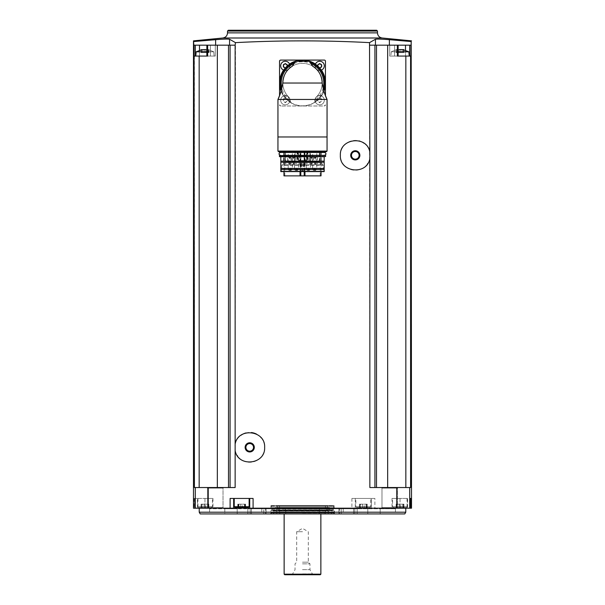 <?xml version="1.0" encoding="UTF-8"?>
<svg xmlns="http://www.w3.org/2000/svg" width="605" height="605" viewBox="0 0 605 605"><rect width="100%" height="100%" fill="white"/><g stroke="black" fill="none" stroke-linecap="round" stroke-linejoin="round"><path stroke-width="0.45" stroke-dasharray="3.02 2.27" d="M280.697 105.988L279.548 104.839A1.149 1.149 0 0 0 280.697 105.988L324.303 105.988A1.149 1.149 0 0 0 325.452 104.839L324.303 105.988L302.5 105.988A22.952 22.952 0 0 0 315.364 102.041A4.704 4.704 0 0 1 321.505 95.9A22.952 22.952 0 0 0 321.505 70.172A4.704 4.704 0 0 1 315.364 64.032A22.952 22.952 0 0 0 289.636 64.032A4.704 4.704 0 0 1 283.495 70.172A22.952 22.952 0 0 0 283.495 95.9A4.704 4.704 0 0 1 289.636 102.041A22.952 22.952 0 0 0 302.5 105.988L280.697 105.988M325.452 95.673L325.452 61.234L324.303 60.084L280.697 60.084L279.548 61.234L279.548 95.673M374.926 487.539L410.591 487.539L405.842 487.539L410.591 487.539L410.591 56.068L411.181 45.171L375.448 45.171L411.181 45.171L411.181 41.548L389.378 39.68C381.619 39.06 376.976 38.924 375.448 39.257L369.526 42.63L369.859 487.539L405.842 487.539L374.926 487.539L374.926 45.171L369.859 45.171M369.526 42.63C324.84 40.301 280.16 40.301 235.474 42.63L235.141 487.539L208.241 487.539L208.241 508.192L411.513 508.192M207.258 45.171L210.427 45.171L206.857 45.171L207.258 45.171L207.258 56.068L210.427 56.068L206.857 56.068L207.258 56.068L207.258 45.171M229.552 45.171L215.622 45.171L229.552 45.171L229.552 39.257L235.474 42.63M215.622 45.171L215.622 39.68L193.819 41.548L193.819 45.171L217.339 45.171L217.339 487.539L199.158 487.539L217.339 487.539M375.448 45.171L369.526 45.171L375.448 45.171L375.448 39.257M405.501 50.109L405.501 56.068L405.501 45.171L389.711 45.171L398.143 45.171L397.356 45.171L397.356 56.068L398.143 56.068L397.742 56.068L397.742 45.171L394.573 45.171L397.742 45.171L397.742 56.068L389.711 56.068L409.668 56.068L389.711 56.068L405.842 56.068L405.842 487.539M199.226 508.192L405.773 508.192L199.226 508.192M206.955 508.192L223.593 508.192L206.955 508.192L223.593 508.192L206.955 508.192L207.53 507.618L223.018 507.618L207.53 507.618L207.53 488.114L223.018 488.114L207.53 488.114L206.955 487.539L223.593 487.539L206.955 487.539L223.593 487.539L206.955 487.539L207.53 488.114L223.018 488.114L207.53 488.114L207.53 507.618L223.018 507.618L207.53 507.618L206.955 508.192M381.407 508.192L398.045 508.192L381.407 508.192L398.045 508.192L381.407 508.192L381.982 507.618L397.47 507.618L381.982 507.618L381.982 488.114L397.47 488.114L381.982 488.114L381.407 487.539L398.045 487.539L381.407 487.539L398.045 487.539L381.407 487.539L381.982 488.114L397.47 488.114L381.982 488.114L381.982 507.618L397.47 507.618L381.982 507.618L381.407 508.192M410.462 508.192L392.01 508.192L410.462 508.192M193.487 508.192L208.241 508.192M411.513 40.86L411.181 41.548M397.356 45.171L374.926 45.171M405.501 45.171L410.924 45.171M387.661 45.171L387.661 487.539M374.896 498.437L371.349 498.437L371.349 508.192L371.349 498.437L351.913 498.437L374.896 498.437L374.896 508.192M194.409 56.068L194.409 487.539L199.158 487.539L199.158 56.068L194.076 56.068L199.499 56.068L194.076 56.068L194.076 45.171M199.158 487.539L208.241 487.539M197.419 498.437L193.978 498.437L194.538 498.437L194.538 508.192L194.538 498.437L204.959 498.437L197.419 498.437L197.419 508.192M193.819 41.548L193.487 40.86M228.509 487.539L230.074 487.539L228.509 487.539L228.509 45.171L217.339 45.171M199.158 56.068L207.644 56.068L206.857 56.068L207.644 56.068L207.644 45.171M235.141 45.171L228.509 45.171M230.074 45.171L230.074 487.539M376.491 45.171L376.491 487.539M410.591 56.068L405.842 56.068M215.622 39.68C223.358 39.06 228.002 38.924 229.552 39.257M376.673 30.25L228.327 30.25M405.773 512.208L199.226 512.208M404.783 513.932L200.217 513.932M319.289 513.932L276.727 513.932L319.289 513.932L319.289 508.767L285.711 508.767L357.162 508.767L247.838 508.767L357.162 508.767L319.289 508.767L319.289 513.932M250.19 513.932L276.727 513.932L247.838 513.932L250.19 513.932L250.19 508.767L250.19 513.932M251.461 513.932L353.539 513.932L251.461 513.932L251.461 508.767L251.461 513.932M341.258 513.932L367.787 513.932L341.258 513.932L341.258 508.767L338.906 508.767L367.787 508.767L341.258 508.767L341.258 513.932M380.182 513.932L395.451 513.932L380.182 513.932L380.182 508.767L395.451 508.767L367.787 508.767L380.182 508.767L380.182 513.932M339.617 513.932L343.239 513.932L339.617 513.932L339.617 508.767L339.617 513.932M224.818 513.932L209.549 513.932L237.213 513.932L224.818 513.932L224.818 508.767L209.549 508.767L237.213 508.767L224.818 508.767L224.818 513.932M263.742 513.932L237.213 513.932L266.094 513.932L263.742 513.932L263.742 508.767L266.094 508.767L237.213 508.767L263.742 508.767L263.742 513.932M265.383 513.932L261.761 513.932L265.383 513.932L265.383 508.767L265.383 513.932M270.526 513.932L334.474 513.932L270.526 513.932L270.942 512.783L334.058 512.783L270.942 512.783L270.942 505.553L334.058 505.553L270.942 505.553M302.5 505.553L325.452 505.553L302.5 505.553M302.5 513.01L325.452 513.01L302.5 513.01M302.5 513.932L324.923 513.932L302.5 513.932M320.862 574.175L284.138 574.175M320.287 574.75L284.713 574.75M302.5 574.75L313.859 574.75L302.5 574.75M302.5 573.911L312.407 573.911L302.5 573.911M302.5 569.668L309.957 569.668L302.5 569.668M302.5 563.845L309.957 563.845L302.5 563.845M302.5 562.189L308.3 562.189L302.5 562.189M302.5 531.719L296.7 531.719L302.5 531.719M233.651 508.192L233.651 498.437L230.104 498.437M233.651 498.437L249.714 498.437L249.714 508.192M253.087 498.437L249.714 498.437M234.226 498.437L249.139 498.437L234.226 498.437M204.959 498.437L212.99 498.437L204.959 498.437L204.959 508.192L204.959 498.437M197.502 498.437L212.423 498.437L197.502 498.437L197.502 506.703L212.423 506.703L197.502 506.703L198.417 507.618L211.5 507.618L198.417 507.618M355.286 498.437L355.286 508.192L355.286 498.437M355.861 498.437L370.774 498.437L355.861 498.437L355.861 506.703L370.774 506.703L355.861 506.703L356.776 507.618L369.859 507.618L356.776 507.618M407.581 498.437L392.01 498.437L407.581 498.437L407.581 508.192M392.577 498.437L407.498 498.437L392.577 498.437L392.577 506.703L407.498 506.703L392.577 506.703L393.5 507.618L406.583 507.618L393.5 507.618M245.6 507.618L245.6 504.177L245.6 507.618L237.765 507.618L245.6 507.618L244.843 507.618L245.32 507.618L245.32 504.177L244.473 504.177L245.6 504.177L244.843 504.177L245.32 504.177L245.32 507.618M201.321 507.618L201.798 507.618L201.041 507.618L201.321 504.177L201.798 504.177L201.041 504.177L201.321 507.618M202.168 507.618L208.876 507.618L202.168 507.618L202.168 504.177L205.813 504.177L202.168 504.177L202.168 507.618M208.604 507.618L208.12 507.618L208.604 507.618L208.876 504.177L207.749 504.177L208.876 504.177L208.12 504.177L208.604 504.177L208.604 507.618M359.68 507.618L360.156 507.618L359.4 507.618L359.68 504.177L360.156 504.177L359.4 504.177L359.68 507.618M360.527 507.618L367.235 507.618L360.527 507.618L360.527 504.177L364.172 504.177L360.527 504.177L360.527 507.618M366.963 507.618L366.479 507.618L366.963 507.618L367.235 504.177L366.108 504.177L367.235 504.177L366.479 504.177L366.963 504.177L366.963 507.618M396.396 507.618L396.88 507.618L396.124 507.618L396.396 504.177L396.88 504.177L396.124 504.177L396.396 507.618M397.251 507.618L403.958 507.618L397.251 507.618L397.251 504.177L400.896 504.177L397.251 504.177L397.251 507.618M403.679 507.618L403.202 507.618L403.679 507.618L403.958 504.177L402.832 504.177L403.958 504.177L403.202 504.177L403.679 504.177L403.679 507.618M238.037 504.177L238.521 504.177L237.765 504.177L238.037 507.618L238.037 504.177M238.892 504.177L242.537 504.177L238.892 504.177L238.892 507.618L238.892 504.177M242.537 504.177L244.473 504.177L242.537 504.177L242.537 507.618L242.537 504.177M400.896 504.177L402.832 504.177L400.896 504.177L400.896 507.618L400.896 504.177M364.172 504.177L366.108 504.177L364.172 504.177L364.172 507.618L364.172 504.177M205.813 504.177L207.749 504.177L205.813 504.177L205.813 507.618L205.813 504.177M389.378 45.171L389.378 39.68M410.924 56.068L409.668 56.068L410.924 56.068M409.222 56.068L390.86 56.068L409.222 56.068L390.86 56.068L409.222 56.068L408.851 51.826L398.143 51.826M199.499 45.171L199.499 56.068L215.289 56.068L199.499 56.068L199.499 50.109M206.857 51.826L213.769 51.826L214.14 56.068L195.778 56.068L214.14 56.068L195.778 56.068L214.14 56.068L213.769 51.826L196.149 51.826L213.769 51.826L196.149 51.826L201.813 49.459L201.813 52.627L201.064 52.627L201.813 52.627L201.813 49.678M391.231 51.826L396.895 49.459L391.231 51.826L408.851 51.826L391.231 51.826L390.86 56.068L391.231 51.826M396.411 49.602L402.817 49.602L396.139 49.723L396.411 52.627L397.266 52.627L396.139 52.627L396.411 49.602M399.187 49.602L399.187 52.627L399.187 49.602L399.187 52.627L400.888 52.627L397.266 52.627L399.187 52.627L399.187 49.602L402.817 49.602L402.817 52.627L402.817 49.602L402.817 52.627L402.817 49.602L403.936 49.723L403.936 52.627L403.936 49.723L403.936 52.627L397.266 52.627L403.936 52.627L400.888 52.627L403.936 52.627L403.187 52.627L403.936 52.627L403.936 49.723L402.817 49.602L403.928 49.723M201.064 49.723L201.064 52.627L201.064 49.723L201.064 52.627L204.112 52.627L201.064 52.627L201.064 49.723L208.589 49.602L204.112 49.602L205.813 49.602L205.813 52.627L204.112 52.627L208.861 52.627L201.064 52.627L208.861 52.627L205.813 52.627L205.813 49.602M208.861 49.723L207.734 49.602L208.861 49.723L208.861 52.627L208.105 52.627L208.861 52.627L208.861 49.723M397.266 52.627L396.139 52.627L397.266 52.627L397.266 49.602L397.266 52.627M208.589 52.627L208.105 52.627L208.589 52.627L208.589 49.602L208.589 52.627M285.288 61.234A4.59 4.59 0 0 1 289.266 68.115A4.59 4.59 0 0 1 281.31 68.115A4.59 4.59 0 0 1 285.288 61.234M319.712 95.658A4.59 4.59 0 0 1 323.69 102.547A4.59 4.59 0 0 1 315.734 102.547A4.59 4.59 0 0 1 319.712 95.658A4.59 4.59 0 0 1 323.69 102.547A4.59 4.59 0 0 1 315.734 102.547A4.59 4.59 0 0 1 319.712 95.658M319.712 61.234A4.59 4.59 0 0 1 323.69 68.115A4.59 4.59 0 0 1 315.734 68.115A4.59 4.59 0 0 1 319.712 61.234M285.288 95.658A4.59 4.59 0 0 1 289.266 102.547A4.59 4.59 0 0 1 281.31 102.547A4.59 4.59 0 0 1 285.288 95.658A4.59 4.59 0 0 1 289.266 102.547A4.59 4.59 0 0 1 281.31 102.547A4.59 4.59 0 0 1 285.288 95.658M320.181 98.222A0.839 0.839 0 0 0 321.232 98.834A0.476 0.476 0 0 1 321.701 99.636A0.839 0.839 0 0 0 321.701 100.861A0.476 0.476 0 0 1 321.232 101.663A0.839 0.839 0 0 0 320.181 102.275A0.476 0.476 0 0 1 319.243 102.275A0.839 0.839 0 0 0 318.192 101.663A0.476 0.476 0 0 1 317.723 100.861A0.839 0.839 0 0 0 317.723 99.636A0.476 0.476 0 0 1 318.192 98.834L320.181 98.222L319.243 98.222A0.839 0.839 0 0 1 318.192 98.834L317.723 100.861L319.243 102.275L320.181 102.275L321.701 100.861L321.701 99.636L320.181 98.222A0.476 0.476 0 0 0 319.243 98.222M321.331 70.12A4.59 4.59 0 0 1 315.417 64.206M317.905 66.179A0.839 0.839 0 0 1 317.723 66.437A0.476 0.476 0 0 0 318.192 67.238A0.839 0.839 0 0 1 319.243 67.851L320.181 67.851A0.476 0.476 0 0 1 319.243 67.851L317.723 66.437L317.723 65.211A0.476 0.476 0 0 1 318.192 64.41M289.583 64.206A4.59 4.59 0 0 1 283.669 70.12M286.808 64.41A0.476 0.476 0 0 1 287.277 65.211L286.808 67.238L284.819 67.851A0.476 0.476 0 0 0 285.757 67.851A0.839 0.839 0 0 1 286.808 67.238A0.476 0.476 0 0 0 287.277 66.437A0.839 0.839 0 0 1 287.095 66.179M285.757 98.222A0.839 0.839 0 0 0 286.808 98.834A0.476 0.476 0 0 1 287.277 99.636A0.839 0.839 0 0 0 287.277 100.861A0.476 0.476 0 0 1 286.808 101.663A0.839 0.839 0 0 0 285.757 102.275A0.476 0.476 0 0 1 284.819 102.275A0.839 0.839 0 0 0 283.768 101.663A0.476 0.476 0 0 1 283.299 100.861A0.839 0.839 0 0 0 283.299 99.636A0.476 0.476 0 0 1 283.768 98.834L285.757 98.222L284.819 98.222A0.839 0.839 0 0 1 283.768 98.834L283.299 100.861L284.819 102.275L285.757 102.275L287.277 100.861L287.277 99.636L285.757 98.222A0.476 0.476 0 0 0 284.819 98.222M283.768 64.41A0.476 0.476 0 0 0 283.299 65.211M285.757 63.797A0.476 0.476 0 0 0 284.819 63.797M283.299 66.437A0.476 0.476 0 0 0 283.768 67.238M320.181 63.797A0.476 0.476 0 0 0 319.243 63.797M321.701 65.211A0.476 0.476 0 0 0 321.232 64.41M321.232 67.238A0.476 0.476 0 0 0 321.784 67.026M321.784 67.019A0.476 0.476 0 0 0 321.701 66.437M289.682 64.138A22.839 22.839 0 0 0 283.601 70.218A4.704 4.704 0 0 0 289.682 64.138A22.839 22.839 0 0 1 321.399 95.855A22.839 22.839 0 0 1 315.318 101.935A4.704 4.704 0 0 0 315.364 102.041A22.952 22.952 0 0 1 289.636 102.041A4.704 4.704 0 0 0 289.682 101.935A22.839 22.839 0 0 1 283.601 95.855A4.704 4.704 0 0 0 283.495 95.9A22.952 22.952 0 0 1 281.06 91.219M323.622 90.069A22.264 22.264 0 0 1 314.842 101.564L313.798 102.88C306.251 106.82 298.719 106.82 291.202 102.88A22.839 22.839 0 0 1 281.113 91.03A22.839 22.839 0 0 0 283.601 95.855A4.704 4.704 0 0 1 289.682 101.935A22.839 22.839 0 0 0 315.318 101.935A4.704 4.704 0 0 1 321.505 95.9A22.952 22.952 0 0 0 323.94 91.219M281.113 91.03A22.839 22.839 0 0 0 291.202 102.88L287.738 96.051A19.678 19.678 0 0 1 282.822 83.036C282.996 88.292 284.637 92.626 287.738 96.051A19.678 19.678 0 0 1 282.822 83.036L281.612 89.177M280.387 93.344L279.896 94.758M314.842 101.564L314.842 100.377L317.262 96.051C320.363 92.626 322.004 88.285 322.178 83.036A19.678 19.678 0 0 1 317.262 96.051A19.678 19.678 0 0 0 322.178 83.036L323.592 89.956M325.649 96.18L324.719 93.662M292.034 66.489L292.17 66.285A19.678 19.678 0 0 1 312.83 66.285L312.966 66.489M292.17 66.285L295.459 61.498A22.657 22.657 0 0 1 309.541 61.498L312.83 66.285M284.274 75.61A19.678 19.678 0 0 1 285.341 73.402A19.678 19.678 0 0 0 284.274 75.61M286.657 71.36A19.678 19.678 0 0 1 288.199 69.514A19.678 19.678 0 0 0 286.657 71.36M291.943 66.429A19.678 19.678 0 0 1 316.801 69.514A19.678 19.678 0 0 0 291.943 66.429M319.667 73.409A19.678 19.678 0 0 1 320.726 75.61A19.678 19.678 0 0 0 319.667 73.409M323.887 91.03A22.839 22.839 0 0 1 313.798 102.88A22.839 22.839 0 0 0 323.887 91.03M315.318 64.138A4.704 4.704 0 0 0 321.399 70.218M326.481 151.658L278.519 151.658M279.147 151.658L325.853 151.658L279.147 151.658M321.278 152.46L283.722 152.46M324.59 152.46L280.41 152.46M280.41 155.334L324.59 155.334L280.41 155.334M321.278 155.334L283.722 155.334M325.392 156.71L279.608 156.71M280.811 156.71L324.189 156.71L280.811 156.71M324.189 156.71L280.811 156.937L280.811 161.127L324.189 161.127L324.189 156.937M324.189 161.127L324.189 162.216L280.811 162.216L280.811 161.127M324.189 162.216L324.189 168.409L280.811 168.409L280.811 162.216M324.189 168.409L324.189 169.498L280.811 169.498L280.811 168.409M324.189 169.498L324.189 171.396L280.811 171.396L280.811 169.498M324.129 171.623L280.871 171.623M280.97 171.623L324.03 171.623L280.97 171.623L323.69 171.306L281.31 171.306L281.771 165.49L323.229 165.49L281.771 165.49L282.104 164.681L322.896 164.681L282.104 164.681L283.39 163.395L321.61 163.395L283.39 163.395L283.722 152.233L321.278 152.233L283.722 152.233M300.791 152.233L321.036 152.233L300.791 152.233L300.791 171.623M283.964 175.874L321.036 175.874M302.5 175.874L284.796 175.874L302.5 175.874M284.894 161.467L284.796 151.258L320.204 151.258L320.105 161.467L284.894 161.467L285.613 161.467L285.613 151.258L320.105 151.258M310.501 151.258L306.372 151.258L310.501 151.258L310.501 169.271L306.372 169.271L306.372 151.258M316.801 151.258L312.664 151.258L316.801 151.258L316.801 169.271L312.664 169.271L312.664 151.258M298.628 151.258L294.499 151.258L298.628 151.258L298.628 169.271L294.499 169.271L294.499 151.258M292.336 151.258L288.199 151.258L292.336 151.258L292.336 169.271L288.199 169.271L288.199 151.258M285.394 161.467L285.613 151.258M285.394 151.258L284.894 151.258M304.98 161.467L297.108 161.467L304.98 161.467L304.98 151.258L307.839 151.258L307.037 151.258L307.037 161.467M297.531 161.467L307.469 161.467L297.531 161.467L298.446 160.552L306.553 160.552L298.446 160.552L298.446 156.135L306.553 156.135L298.446 156.135M312.074 161.467L308.49 161.467L312.074 161.467M291.542 161.467L296.51 161.467L291.542 161.467M287.209 161.467L292.623 161.467L287.209 161.467M320.105 161.467L285.613 161.467M316.861 161.467L312.377 161.467L316.861 161.467M295.096 161.467L295.096 151.258L295.096 161.467M309.904 161.467L309.904 151.258L309.904 161.467M299.513 156.135L305.487 156.135L299.513 156.135L299.513 162.246L305.487 162.246L299.634 162.359M303.113 162.359L303.839 162.359L303.113 162.359L303.839 162.359L303.113 162.359L303.113 166.473L303.839 166.473L303.113 166.473L303.839 166.473L303.113 166.473L303.113 162.359M301.161 162.359L301.887 162.359L301.161 162.359L301.887 162.359L301.161 162.359L301.161 166.473L301.887 166.473L301.161 166.473L301.887 166.473L301.161 166.473L301.161 162.359M300.186 162.359L300.912 162.359L300.186 162.359L300.186 166.473L300.912 166.473L300.186 166.473M304.088 162.359L304.814 162.359L304.088 162.359L304.088 166.473L304.814 166.473L304.088 166.473M304.98 151.258L307.037 151.258M300.435 151.258L304.565 151.258L300.435 151.258L300.435 170.421L304.565 170.421L300.435 170.421C301.555 166.935 304.353 172.531 300.897 171.336L304.103 171.336L300.897 171.336M317.345 161.013L312.838 161.013L317.345 161.013M312.838 156.65L317.428 156.65L312.838 156.65L312.838 161.013L312.377 161.467M313.987 156.65L316.279 156.65L313.987 156.65L313.987 157.451L316.279 157.451L313.987 157.451L315.697 158.034L314.562 158.034L314.562 163.94L314.842 164.681L315.424 164.681L314.842 164.681M293.062 161.013L296.049 161.013L293.062 161.013M291.459 156.65L296.049 156.65L291.459 156.65L291.459 161.013L290.997 161.467M292.608 156.65L294.9 156.65L292.608 156.65L292.608 157.451L294.9 157.451L292.608 157.451L294.325 158.034L293.183 158.034L293.183 163.94L293.463 164.681L294.045 164.681L293.463 164.681M288.426 161.013L292.162 161.013L288.426 161.013M287.572 156.65L292.162 156.65L287.572 156.65L287.572 161.013L287.118 161.467M288.721 156.65L291.013 156.65L288.721 156.65L288.721 157.451L291.013 157.451L288.721 157.451L290.438 158.034L289.303 158.034L289.303 163.94L289.576 164.681L290.158 164.681L289.576 164.681M313.095 161.013L308.951 161.013L313.095 161.013M308.951 156.65L313.541 156.65L308.951 156.65L308.951 161.013L308.49 161.467M310.1 156.65L312.392 156.65L310.1 156.65L310.1 157.451L312.392 157.451L310.1 157.451L311.817 158.034L310.675 158.034L310.675 163.94L310.955 164.681L311.537 164.681L310.955 164.681M288.661 170.194C292.117 171.381 289.319 165.785 288.199 169.271L292.336 169.271L291.187 168.122L289.349 168.122L291.187 168.122L290.264 168.583L290.264 169.96L291.875 170.194L288.661 170.194L291.875 170.194M294.953 170.194C298.416 171.381 295.618 165.785 294.499 169.271L298.628 169.271L297.478 168.122L295.641 168.122L297.478 168.122L296.563 168.583L296.563 169.96L298.167 170.194L294.953 170.194L298.167 170.194M313.125 170.194C316.589 171.381 313.791 165.785 312.664 169.271L316.801 169.271L315.651 168.122L313.813 168.122L315.651 168.122L314.736 168.583L314.736 169.96L316.339 170.194L313.125 170.194L316.339 170.194M306.833 170.194C310.289 171.381 307.491 165.785 306.372 169.271L310.501 169.271L309.359 168.122L307.522 168.122L309.359 168.122L308.437 168.583L308.437 169.96L310.047 170.194L306.833 170.194L310.047 170.194M234.914 445.53A14.921 14.921 0 0 1 237.251 439.177M237.493 438.822A14.921 14.921 0 0 1 241.009 435.26M245.91 432.953A14.921 14.921 0 0 1 251.34 432.545M256.535 434.11A14.921 14.921 0 0 1 260.823 437.423M261.171 437.816A14.921 14.921 0 0 1 263.583 441.884M263.651 442.051A14.921 14.921 0 0 1 264.635 447.382M264.635 447.42A14.921 14.921 0 0 1 263.651 452.699M263.644 452.714A14.921 14.921 0 0 1 260.815 457.342M260.808 457.35A14.921 14.921 0 0 1 256.543 460.639M256.52 460.647A14.921 14.921 0 0 1 251.325 462.205M251.302 462.205A14.921 14.921 0 0 1 245.985 461.819M245.91 461.796A14.921 14.921 0 0 1 241.009 459.49M240.684 459.248A14.921 14.921 0 0 1 237.704 456.223M237.251 455.573A14.921 14.921 0 0 1 234.914 449.22M249.714 443.563A3.812 3.812 0 0 1 253.019 449.281A3.812 3.812 0 0 1 246.409 449.281A3.812 3.812 0 0 1 249.714 443.563M370.086 157.179A14.921 14.921 0 0 1 367.749 163.531M367.401 164.031A14.921 14.921 0 0 1 364.248 167.252M363.991 167.441A14.921 14.921 0 0 1 359.09 169.755M358.999 169.778A14.921 14.921 0 0 1 353.721 170.164M353.683 170.164A14.921 14.921 0 0 1 340.365 155.379M340.365 155.341A14.921 14.921 0 0 1 341.349 150.002M341.356 150.002A14.921 14.921 0 0 1 344.177 145.374M344.26 145.283A14.921 14.921 0 0 1 348.367 142.114M348.472 142.062A14.921 14.921 0 0 1 353.517 140.519M353.668 140.504A14.921 14.921 0 0 1 359.083 140.904M359.998 141.177A14.921 14.921 0 0 1 362.592 142.319M363.991 143.211A14.921 14.921 0 0 1 370.086 153.481M355.286 151.515A3.812 3.812 0 0 1 358.591 157.239A3.812 3.812 0 0 1 351.981 157.239A3.812 3.812 0 0 1 355.286 151.515M273.15 513.932L331.85 513.932L273.15 513.932L273.815 512.783L331.185 512.783L273.815 512.783M271.516 513.932L333.484 513.932L271.516 513.932L270.942 512.934L334.058 512.934L270.942 512.934L271.29 510.03L333.71 510.03L271.29 510.03M272.666 512.783L332.334 512.783L272.666 512.783L272.666 510.832L332.334 510.832L272.893 511.066M275.532 511.066L329.468 511.066L275.532 511.066L275.532 507.731L329.468 507.731L275.532 507.731M276.795 507.731L328.205 507.731L276.795 507.731L327.713 508.018L277.287 508.018L278.996 510.923L326.004 510.923L278.996 510.923L325.452 510.597L279.548 510.597L279.548 510.06L325.452 510.06L279.283 510.06L325.717 510.06L279.283 510.06L276.909 506.014L328.091 506.014L276.909 506.014M271.516 506.014L333.484 506.014L271.516 506.014L270.942 507.005L334.058 507.005L270.942 507.005L270.942 508.881L334.058 508.881L270.942 508.881M271.607 508.881L333.393 508.881L271.607 508.881L333.158 509.115L271.842 509.115L271.842 510.03L333.158 510.03L271.842 510.03M409.721 487.539L409.721 508.192M396.759 487.539L396.759 508.192M351.913 498.437L351.913 508.192M195.279 487.539L195.279 508.192M193.978 498.437L193.978 508.192M382.141 38.002L222.859 38.002M377.482 32.867L227.518 32.867M377.482 31.052L227.518 31.052M353.539 508.767L353.539 513.932L353.539 508.767M276.727 508.767L276.727 513.932L276.727 508.767M285.711 508.767L285.711 513.932L285.711 508.767M328.273 508.767L328.273 513.932L328.273 508.767M354.81 508.767L354.81 513.932L354.81 508.767M237.213 508.767L237.213 513.932L237.213 508.767M367.787 508.767L367.787 513.932L367.787 508.767M197.979 498.437L197.979 508.192M400.041 498.437L400.041 508.192L400.041 498.437M407.021 498.437L407.021 508.192M249.139 506.703L234.226 506.703M240.828 504.177L240.828 507.618L240.828 504.177M244.473 504.177L244.473 507.618L244.473 504.177M399.187 504.177L399.187 507.618L399.187 504.177M402.832 504.177L402.832 507.618L402.832 504.177M362.463 504.177L362.463 507.618L362.463 504.177M366.108 504.177L366.108 507.618L366.108 504.177M204.104 504.177L204.104 507.618L204.104 504.177M207.749 504.177L207.749 507.618L207.749 504.177M394.573 56.068L394.573 45.171L394.573 56.068M210.427 56.068L210.427 45.171L210.427 56.068M409.668 56.068L409.668 45.171M195.332 56.068L195.332 45.171M400.888 52.627L400.888 49.602L400.888 52.627M202.183 52.627L202.183 49.602L202.183 52.627M204.112 52.627L204.112 49.602L204.112 52.627M207.734 52.627L207.734 49.602L207.734 52.627M327.055 151.084L277.945 151.084M290.158 100.377A21.288 21.288 0 0 1 281.854 88.209M294.098 63.48A21.288 21.288 0 0 1 310.902 63.48M323.146 88.209A21.288 21.288 0 0 1 314.842 100.377M290.158 101.564A22.264 22.264 0 0 1 281.378 90.077M295.074 62.05A22.264 22.264 0 0 1 309.926 62.05M325.626 151.885L279.374 151.885M325.626 152.233L279.374 152.233M325.626 155.561L279.374 155.561M325.626 156.476L279.374 156.476M283.722 162.586L321.278 162.586L283.722 162.586M300.027 171.623L300.027 152.233M304.973 171.623L304.973 152.233M304.209 171.623L304.209 152.233M319.387 161.467L319.387 151.258M319.606 161.467L319.606 151.258M307.151 151.258L307.151 161.467M307.635 151.258L307.635 161.467M306.932 151.258L306.932 161.467M298.068 151.258L298.068 161.467M297.962 151.258L297.962 161.467M297.365 151.258L297.365 161.467M297.849 151.258L297.849 161.467M300.019 151.258L300.019 161.467M300.935 151.258L300.935 161.467M304.065 151.258L304.065 161.467M314.562 163.94L315.697 163.94L314.562 163.94M310.675 163.94L311.817 163.94L310.675 163.94M293.183 163.94L294.325 163.94L293.183 163.94M289.303 163.94L290.438 163.94L289.303 163.94M270.942 510.37L334.058 510.37L270.942 510.37M397.47 507.618L398.045 508.192L397.47 507.618L397.47 488.114L398.045 487.539L397.47 488.114L397.47 507.618M223.018 507.618L223.593 508.192L223.018 507.618L223.018 488.114L223.593 487.539L223.018 488.114L223.018 507.618M334.058 505.553L334.474 513.932M324.923 513.932L325.452 513.01L325.452 505.553M280.077 513.932L279.548 513.01L279.548 505.553M313.859 574.75L312.407 573.911L309.957 569.668L309.957 563.845L308.3 562.189L308.3 531.719L302.5 528.369L296.7 531.719L296.7 562.189L295.043 563.845L295.043 569.668L292.593 573.911L291.141 574.75M247.838 508.767L247.838 513.932L247.838 508.767M357.162 508.767L357.162 513.932L357.162 508.767M209.549 508.767L209.549 513.932M266.094 508.767L266.094 513.932L266.094 508.767M261.761 508.767L261.761 513.932M338.906 508.767L338.906 513.932L338.906 508.767M343.239 508.767L343.239 513.932M395.451 508.767L395.451 513.932M212.99 498.437L212.99 508.192M392.01 498.437L392.01 508.192M211.5 507.618L212.423 506.703L212.423 498.437M369.859 507.618L370.774 506.703L370.774 498.437M406.583 507.618L407.498 506.703L407.498 498.437M238.521 504.177L238.521 507.618M237.765 504.177L237.765 507.618L237.765 504.177M244.843 504.177L244.843 507.618M396.88 504.177L396.88 507.618M396.124 504.177L396.124 507.618L396.124 504.177M403.958 504.177L403.958 507.618L403.958 504.177M403.202 504.177L403.202 507.618M360.156 504.177L360.156 507.618M359.4 504.177L359.4 507.618L359.4 504.177M367.235 504.177L367.235 507.618L367.235 504.177M366.479 504.177L366.479 507.618M201.798 504.177L201.798 507.618M201.041 504.177L201.041 507.618L201.041 504.177M208.876 504.177L208.876 507.618L208.876 504.177M208.12 504.177L208.12 507.618M389.711 56.068L389.711 45.171L389.711 56.068M215.289 56.068L215.289 45.171L215.289 56.068M398.143 56.068L398.143 45.171M206.857 56.068L206.857 45.171M213.769 51.826L208.105 49.459L213.769 51.826M196.149 51.826L195.778 56.068M408.851 51.826L403.187 49.459L403.187 52.627L403.187 49.678M396.895 52.627L396.895 49.459L396.895 52.627M396.139 52.627L396.139 49.723L396.139 52.627M208.105 52.627L208.105 49.459L208.105 52.627M321.278 152.233L321.278 162.586L323.229 165.49L324.03 171.623M321.036 171.623L321.036 152.233M283.964 171.623L283.964 152.233M320.204 175.874L320.204 151.258M284.796 175.874L284.796 151.258M306.553 156.135L306.553 160.552L307.469 161.467M305.366 162.359L305.487 156.135M304.814 166.473L304.814 162.359M300.912 166.473L300.912 162.359M301.887 166.473L301.887 162.359L301.887 166.473M303.839 166.473L303.839 162.359L303.839 166.473M307.839 151.258L307.839 161.467M306.765 151.258L306.765 161.467M297.108 151.258L297.108 161.467M307.892 151.258L307.892 161.467M298.235 151.258L298.235 161.467M297.161 151.258L297.161 161.467M304.103 171.336L302.5 171.109L302.5 169.733L303.415 169.271L304.565 170.421L304.565 151.258M303.415 169.271L301.585 169.271L303.415 169.271M301.585 171.57L303.415 171.57L301.585 171.57M317.428 156.65L317.428 161.013L317.882 161.467M296.049 156.65L296.049 161.013L296.51 161.467M292.162 156.65L292.162 161.013L292.623 161.467M313.541 156.65L313.541 161.013L314.003 161.467M315.424 164.681L315.697 158.034L316.279 156.65M311.537 164.681L311.817 158.034L312.392 156.65M294.045 164.681L294.325 158.034L294.9 156.65M290.158 164.681L290.438 158.034L291.013 156.65M289.349 170.421L291.187 170.421L289.349 170.421M295.641 170.421L297.478 170.421L295.641 170.421M313.813 170.421L315.651 170.421L313.813 170.421M307.522 170.421L309.359 170.421L307.522 170.421M331.185 512.783L331.85 513.932M332.334 512.783L332.107 511.066M329.468 511.066L329.468 507.731M328.091 506.014L325.452 510.597L326.004 510.923L328.205 507.731M279.419 510.106L325.581 510.106L279.419 510.106M333.484 506.014L334.058 508.881M333.158 510.03L333.393 508.881M333.484 513.932L334.058 512.934L333.71 510.03"/><path stroke-width="0.91" d="M229.552 45.171L229.552 39.257L235.474 42.63C280.16 40.301 324.84 40.301 369.526 42.63L369.859 152.127C367.084 135.066 339.397 138.091 340.365 155.341C339.435 172.591 367.084 175.571 369.859 158.533L369.859 487.539L396.759 487.539L396.759 508.192L193.487 508.192L193.487 40.86L193.819 45.171L235.141 45.171L235.141 444.168C237.901 427.122 265.618 430.14 264.635 447.382C265.587 464.625 237.909 467.627 235.141 450.581L235.141 487.539L194.409 487.539L194.076 45.171M235.474 42.63L235.141 45.171M253.087 508.192L253.087 498.437L230.104 498.437L230.104 508.192M369.859 152.127L369.859 158.533M369.859 45.171L374.926 45.171L374.926 487.539M235.141 450.581L235.141 444.168M230.074 45.171L230.074 487.539M207.644 45.171L207.644 56.068L199.158 56.068L199.158 487.539M217.339 45.171L217.339 487.539M389.378 45.171L389.378 39.68L411.181 41.548L411.181 45.171L387.661 45.171L387.661 487.539M374.926 45.171L387.661 45.171M411.181 41.548L411.513 508.192L396.759 508.192M405.842 487.539L405.842 56.068L410.924 56.068L410.924 45.171M410.591 56.068L410.591 487.539L396.759 487.539M411.022 498.437L410.462 498.437L410.462 508.192L410.462 498.437L411.022 498.437L411.022 508.192M194.409 56.068L199.158 56.068M405.842 56.068L397.356 56.068L397.356 45.171M376.491 45.171L376.491 487.539M228.509 45.171L228.509 487.539M193.819 41.548L215.622 39.68C223.381 39.06 228.024 38.924 229.552 39.257M369.526 42.63L375.448 39.257C376.998 38.924 381.642 39.06 389.378 39.68M227.518 31.052L377.482 31.052L376.673 30.25L228.327 30.25L227.518 31.052L227.518 32.867C227.283 35.771 225.726 37.48 222.859 38.002L382.141 38.002L411.513 40.86M199.226 512.208L405.773 512.208L404.783 513.932L200.217 513.932L199.226 512.208L199.226 508.192M320.862 574.175L320.287 574.75L284.713 574.75L284.138 574.175L320.862 574.175L320.862 513.932M233.651 498.437L233.651 508.192M249.714 498.437L249.714 508.192M235.141 507.618L248.224 507.618L235.141 507.618L234.226 506.703L234.226 498.437M375.448 45.171L375.448 39.257M215.622 45.171L215.622 39.68M398.143 51.826L408.851 51.826L409.222 56.068M403.664 49.602L399.187 49.602M201.813 49.678L196.149 51.826L206.857 51.826M201.064 49.723L205.813 49.602M325.452 95.673L325.452 61.234A1.149 1.149 0 0 0 324.303 60.084L280.697 60.084A1.149 1.149 0 0 0 279.548 61.234L279.548 95.673M315.417 64.206A4.59 4.59 0 0 1 324.227 65A4.59 4.59 0 0 1 321.331 70.12M318.192 64.41L320.181 63.797L319.243 63.797A0.839 0.839 0 0 1 318.192 64.41L317.723 65.211A0.839 0.839 0 0 1 317.905 66.179M321.232 64.41A0.839 0.839 0 0 1 320.181 63.797L321.701 65.211L321.701 66.437L320.181 67.851A0.839 0.839 0 0 1 321.232 67.238M283.669 70.12A4.59 4.59 0 0 1 285.288 61.234A4.59 4.59 0 0 1 289.583 64.206M283.768 64.41L285.757 63.797L284.819 63.797A0.839 0.839 0 0 1 283.768 64.41L283.299 66.437L284.819 67.851A0.839 0.839 0 0 0 283.768 67.238M286.142 64.327A0.839 0.839 0 0 1 285.757 63.797L287.277 65.211A0.839 0.839 0 0 0 287.095 66.179M283.299 66.437A0.839 0.839 0 0 0 283.299 65.211M286.15 64.327A0.839 0.839 0 0 0 286.808 64.41M321.701 65.211A0.839 0.839 0 0 0 321.701 66.437M281.06 91.219A22.952 22.952 0 0 1 283.495 70.172A4.704 4.704 0 0 0 283.601 70.218A22.839 22.839 0 0 0 281.113 91.03A22.839 22.839 0 0 1 289.682 64.138A4.704 4.704 0 0 0 289.636 64.032A22.952 22.952 0 0 1 315.364 64.032A4.704 4.704 0 0 0 315.318 64.138M327.055 151.084L326.481 151.658L278.519 151.658L277.945 151.084L327.055 151.084L327.055 99.447L327.055 136.972L277.945 136.972L277.945 99.447L327.055 99.447L325.649 96.18M277.945 151.084L277.945 99.447L279.896 94.758M281.612 89.177L280.387 93.344M324.719 93.662L323.592 89.956M327.055 99.447C324.961 95.348 323.335 89.88 322.178 83.036L282.822 83.036C281.665 89.865 280.039 95.34 277.945 99.447M282.822 83.036A19.678 19.678 0 0 1 284.274 75.61A19.678 19.678 0 0 0 282.822 83.036C283.132 75.738 286.173 70.203 291.943 66.429L291.943 66.429A19.678 19.678 0 0 1 292.17 66.285M322.178 83.036A19.678 19.678 0 0 0 320.726 75.61A19.678 19.678 0 0 1 322.178 83.036C321.875 75.746 318.835 70.21 313.057 66.429L313.057 66.429A19.678 19.678 0 0 0 312.83 66.285M312.966 66.489L309.321 61.302L295.679 61.302L292.034 66.489M285.341 73.402A19.678 19.678 0 0 1 286.657 71.36A19.678 19.678 0 0 0 285.341 73.402M288.199 69.514A19.678 19.678 0 0 1 291.943 66.429A19.678 19.678 0 0 0 288.199 69.514M316.801 69.514A19.678 19.678 0 0 1 319.667 73.409A19.678 19.678 0 0 0 316.801 69.514M289.682 64.138A22.839 22.839 0 0 1 323.887 91.03A22.839 22.839 0 0 0 289.682 64.138A22.839 22.839 0 0 0 281.113 91.03M321.399 70.218A4.704 4.704 0 0 0 321.505 70.172A22.952 22.952 0 0 1 323.94 91.219M295.459 61.498L296.011 61.143A22.839 22.839 0 0 1 308.989 61.143L309.541 61.498M309.321 61.302L308.989 61.143A22.839 22.839 0 0 0 296.011 61.143L295.679 61.302M279.147 151.658L325.853 151.658M283.722 152.46L279.608 152.46L279.374 151.885M279.608 152.46L321.278 152.46M280.41 155.334C278.557 154.373 278.557 153.42 280.41 152.46L324.59 152.46C326.443 153.42 326.443 154.373 324.59 155.334M283.722 155.334L321.278 155.334M279.374 156.476L325.626 156.476L279.608 156.71L279.608 155.334M324.189 169.498L324.189 171.396L280.811 171.396L280.811 169.498L324.189 169.498L324.189 168.409L280.811 168.409L280.811 162.216L324.189 162.216L324.189 161.127L280.811 161.127L280.811 156.71L324.189 156.71M280.811 171.616L324.189 171.616M280.811 168.409L280.811 169.498M324.189 168.409L324.189 162.216M280.811 161.127L280.811 162.216M324.189 161.127L324.189 156.937M321.036 171.623L321.036 175.874L283.964 175.874L283.964 171.623M241.009 435.26A14.921 14.921 0 0 1 245.91 432.953M251.34 432.545A14.921 14.921 0 0 1 256.535 434.11M260.823 437.423A14.921 14.921 0 0 1 261.171 437.816M237.704 456.223A14.921 14.921 0 0 1 237.251 455.573M249.714 442.784A4.59 4.59 0 0 1 253.692 449.666A4.59 4.59 0 0 1 245.736 449.666A4.59 4.59 0 0 1 249.714 442.784M249.714 443.563A3.812 3.812 0 0 1 253.019 449.281A3.812 3.812 0 0 1 246.409 449.281A3.812 3.812 0 0 1 249.714 443.563M367.749 163.531A14.921 14.921 0 0 1 367.401 164.031M359.083 140.904A14.921 14.921 0 0 1 359.998 141.177M362.592 142.319A14.921 14.921 0 0 1 363.991 143.211M355.286 150.743A4.59 4.59 0 0 1 359.264 157.625A4.59 4.59 0 0 1 351.308 157.625A4.59 4.59 0 0 1 355.286 150.743M355.286 151.515A3.812 3.812 0 0 1 358.591 157.239A3.812 3.812 0 0 1 351.981 157.239A3.812 3.812 0 0 1 355.286 151.515M208.241 487.539L208.241 508.192M409.721 487.539L409.721 508.192M195.279 487.539L195.279 508.192M227.518 32.867L377.482 32.867C377.717 35.771 379.274 37.48 382.141 38.002M234.226 506.703L249.139 506.703L249.139 498.437M405.501 50.109L405.501 45.171M409.668 56.068L409.668 45.171M199.499 50.109L199.499 45.171M195.332 56.068L195.332 45.171M281.854 88.209A21.288 21.288 0 0 1 294.098 63.48M310.902 63.48A21.288 21.288 0 0 1 323.146 88.209M281.378 90.077A22.264 22.264 0 0 1 295.074 62.05M309.926 62.05A22.264 22.264 0 0 1 323.622 90.069M296.011 61.143A22.839 22.839 0 0 1 308.989 61.143M279.374 152.233L325.626 151.885M279.374 155.561L325.392 155.334M300.027 175.874L300.027 171.623M300.791 175.874L300.791 171.623M304.973 175.874L304.973 171.623M304.209 175.874L304.209 171.623M222.859 38.002L193.487 40.86M377.482 32.867L377.482 31.052M405.773 512.208L405.773 508.192M284.138 574.175L284.138 513.932M249.139 506.703L248.224 507.618M398.143 56.068L398.143 45.171M206.857 56.068L206.857 45.171M408.851 51.826L403.187 49.678M196.149 51.826L195.778 56.068M325.626 156.476L325.626 155.561"/></g></svg>
